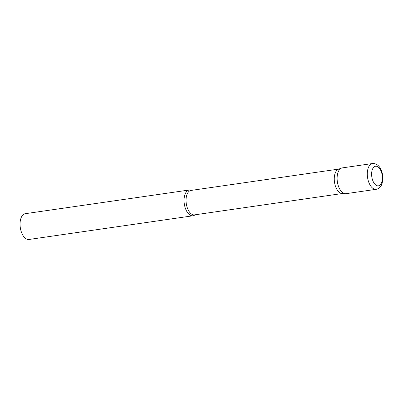 <?xml version="1.0" encoding="UTF-8"?>
<svg xmlns="http://www.w3.org/2000/svg" width="403" height="403" viewBox="0 0 403 403"><rect width="100%" height="100%" fill="white"/><g stroke="black" fill="none" stroke-linecap="round" stroke-linejoin="round"><path stroke-width="0.6" d="M372.503 163.527L342.328 167.885A13.027 6.901 81.8 0 0 337.135 179.39A13.027 6.901 81.8 0 0 346.051 193.667L376.231 189.309C379.878 188.483 381.087 185.869 381.414 185.189L382.225 183.108L382.85 177.33C382.472 170.519 379.097 163.124 372.503 163.527A13.027 6.901 81.8 0 0 367.314 175.033A13.027 6.901 81.8 0 0 376.231 189.309M341.588 168.071A13.027 6.901 -98.2 0 0 337.296 181.29A13.027 6.901 -98.2 0 0 344.772 193.631A13.027 6.901 -98.2 0 0 345.29 193.697L342.006 193.49A12.347 6.539 -98.2 0 1 341.517 193.43A12.347 6.539 -98.2 0 1 334.43 181.728A12.347 6.539 -98.2 0 1 338.5 169.2L341.588 168.071A13.027 6.901 -98.2 0 1 343.608 167.92M195.062 214.799A13.027 6.901 -98.2 0 1 192.987 215.781A13.027 6.901 -98.2 0 1 191.707 215.746A13.027 6.901 -98.2 0 1 184.151 202.689A13.027 6.901 -98.2 0 1 189.259 189.999A13.027 6.901 -98.2 0 1 190.538 190.035A13.027 6.901 -98.2 0 1 191.531 190.357M192.987 215.781L28.986 239.473A13.027 6.901 -98.2 0 1 27.706 239.437A13.027 6.901 -98.2 0 1 20.15 226.385A13.027 6.901 -98.2 0 1 25.258 213.691L189.259 189.999M371.626 174.988A9.899 5.244 81.8 0 0 377.435 185.808A9.899 5.244 81.8 0 0 382.351 177.088A9.899 5.244 81.8 0 0 376.548 166.268A9.899 5.244 81.8 0 0 371.626 174.988M342.374 193.516L194.518 214.875A12.347 6.539 -98.2 0 1 193.309 214.839A12.347 6.539 -98.2 0 1 186.146 202.467A12.347 6.539 -98.2 0 1 190.987 190.433L338.842 169.074"/></g></svg>
